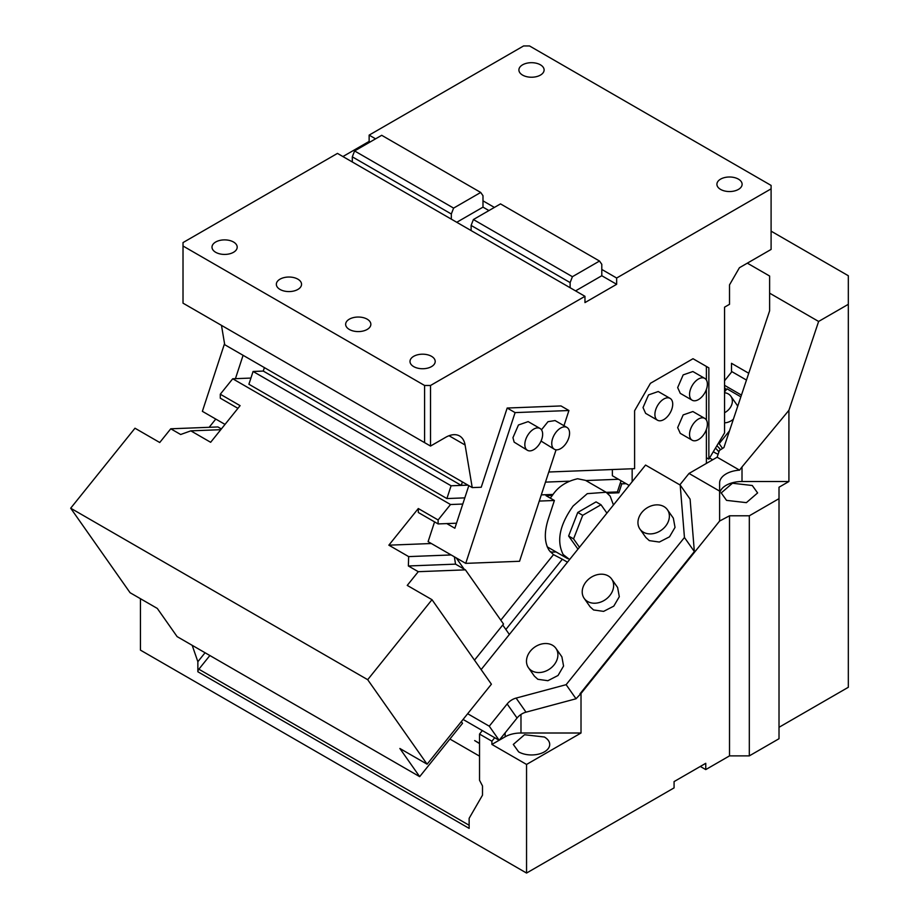 <?xml version="1.0" encoding="UTF-8"?>
<svg xmlns="http://www.w3.org/2000/svg" width="919" height="919" viewBox="0 0 919 919"><rect width="100%" height="100%" fill="white"/><g stroke="black" fill="none" stroke-linecap="round" stroke-linejoin="round"><path stroke-width="1.38" d="M541.302 494.893L553.054 494.433C558.545 486.484 566.736 481.246 577.626 478.753L585.518 480.361L606.115 492.262L587.287 493.652L573.1 506.024C559.637 524.91 556.328 541.084 563.175 554.536L569.619 559.522M613.455 504.99L610.147 496.099L606.115 492.262M553.043 494.445L550.309 498.121M626.126 483.681L621.795 483.842L618.866 492.791L607.482 493.227M552.319 495.375L545.966 495.628L554.387 500.487L539.281 501.073M555.754 551.928A41.998 24.25 -60 0 1 550.24 551.814M456.513 523.21L438.11 523.922L438.11 519.97L450.517 504.52L462.785 504.049M606.276 492.366L617.384 491.929L618.866 492.791M264.396 367.611L263.271 371.069L253.081 371.471L248.9 384.245L446.898 498.557L464.807 497.868M250.921 378.065L232.714 378.777L220.296 394.217L220.296 398.18L237.929 408.346M450.517 504.52L232.714 378.777M617.384 491.929L620.314 482.992L621.795 483.842M500.798 620.187L553.479 554.639L549.309 550.596C544.45 543.083 544.048 532.767 548.103 519.649L554.387 500.487M464.095 569.091L456.215 557.89M431.344 543.52L388.852 545.174L408.656 556.604L451.137 554.95M220.767 429.69L190.842 430.85L210.646 442.292L240.1 405.647L220.296 394.217M388.852 545.174L418.306 508.529L418.306 512.492L438.11 523.922M408.656 556.604L408.369 565.978L418.271 571.687L407.243 585.403L431.999 599.693L367.692 679.692L427.094 764.194L491.401 684.207L431.999 599.693M454.388 556.822L455.525 564.14L408.369 565.978M221.364 428.955L217.918 426.956L170.762 428.794L159.734 442.51L134.99 428.22L70.683 508.207L130.084 592.721L157.31 608.435L177.114 636.614L419.673 776.647L399.868 748.48L427.094 764.194M170.762 428.794L180.664 434.503L190.842 430.85M462.406 481.935L461.269 485.393L467.943 485.129L451.091 485.783L253.081 371.471M618.498 479.27L585.851 480.545L618.498 479.27M568.907 481.2L545.484 482.119L568.907 481.2M449.896 739.037L479.534 756.142M479.534 743.597L474.663 740.576L479.534 743.379M499.132 740.266L491.906 744.436L491.906 741.208L494.709 737.716L463.073 719.439L482.337 730.571L479.534 734.063L479.534 780.265L482.498 785.94L482.498 795.176L469.138 818.324L469.138 828.387L197.861 671.766L197.861 661.714L192.186 645.31M461.338 721.61L462.533 723.322L419.673 776.647M502.727 625.023L509.367 634.478M455.525 564.14L465.428 569.86L418.271 571.687M474.491 660.152L503.52 624.047L465.428 569.86M606.908 513.135L601.003 504.749L596.052 501.889L577.764 512.446L582.715 515.306L573.571 538.879L579.464 547.276M577.959 549.148L568.62 536.018L577.764 512.446M573.571 538.879L568.62 536.018M601.003 504.749L582.715 515.306M567.471 562.198L562.348 559.234L505.864 629.492M70.683 508.207L367.692 679.692M553.479 554.639L562.348 559.234M438.11 519.97L418.306 508.529M620.314 482.992L621.049 480.74M446.898 498.557L451.091 485.783M430.529 446.06L430.529 385.475L424.589 385.475L424.589 442.636L430.529 446.06L445.589 437.364A28.007 16.163 -60 0 1 459.592 435.985A28.007 16.163 -60 0 1 465.094 445.003L472.228 487.598L481.234 487.254L507.173 408.036L515.099 412.608L465.726 563.37L428.105 541.647L434.572 521.889M563.967 425.692L568.93 410.517L561.015 405.945L507.173 408.036M706.389 380.007L706.389 366.428L708.859 367.864L693.018 358.72L650.445 383.292L634.604 410.736L634.604 468.667L548.792 472.01M708.859 367.864L708.859 459.132L724.563 432.918L724.563 307.164L724.563 380.765L731.501 372.149L731.501 363.304L748.744 373.263M430.529 385.475L584.966 296.309L584.966 302.592L616.649 284.304L616.649 278.02L771.098 188.843L771.098 249.44L739.416 267.728L729.514 284.879L729.514 304.315L724.563 307.164M424.589 385.475L183.019 246.005L183.019 303.167L424.589 442.636M183.019 246.005L183.019 242.582L337.457 153.404L584.966 296.309M431.516 356.319A12.602 7.272 0 0 0 417.777 354.745A12.602 7.272 0 0 0 410 361.466A12.602 7.272 0 0 0 413.699 366.612A12.602 7.272 0 0 0 427.427 368.186A12.602 7.272 0 0 0 435.204 361.466A12.602 7.272 0 0 0 431.516 356.319M233.506 242.007A12.602 7.272 0 0 0 219.779 240.433A12.602 7.272 0 0 0 212.002 247.154A12.602 7.272 0 0 0 215.689 252.3A12.602 7.272 0 0 0 229.417 253.874A12.602 7.272 0 0 0 237.194 247.154A12.602 7.272 0 0 0 233.506 242.007M367.163 319.169A12.602 7.272 0 0 0 353.424 317.595A12.602 7.272 0 0 0 345.647 324.315A12.602 7.272 0 0 0 349.346 329.462A12.602 7.272 0 0 0 363.074 331.035A12.602 7.272 0 0 0 370.851 324.315A12.602 7.272 0 0 0 367.163 319.169M297.859 279.158A12.602 7.272 0 0 0 284.132 277.584A12.602 7.272 0 0 0 276.343 284.304A12.602 7.272 0 0 0 280.042 289.451A12.602 7.272 0 0 0 293.77 291.024A12.602 7.272 0 0 0 301.547 284.304A12.602 7.272 0 0 0 297.859 279.158M575.57 290.875L601.796 275.734L616.649 284.304M601.796 275.734L601.796 269.439L616.649 278.02M342.902 156.552L369.139 141.411L369.139 135.116L375.572 138.838M488.931 210.566L482.992 207.143L482.992 200.847L494.388 207.43M771.098 188.843L771.098 185.42L529.528 45.95L523.589 45.95L369.139 135.116M540.418 64.812A12.602 7.272 0 0 0 526.69 63.239A12.602 7.272 0 0 0 518.902 69.959A12.602 7.272 0 0 0 522.601 75.105A12.602 7.272 0 0 0 536.328 76.679A12.602 7.272 0 0 0 544.105 69.959A12.602 7.272 0 0 0 540.418 64.812M738.428 179.136A12.602 7.272 0 0 0 724.689 177.551A12.602 7.272 0 0 0 716.912 184.271A12.602 7.272 0 0 0 720.599 189.417A12.602 7.272 0 0 0 734.338 190.991A12.602 7.272 0 0 0 742.115 184.271A12.602 7.272 0 0 0 738.428 179.136M706.389 463.429L706.389 457.708L708.859 459.132M706.389 457.708L706.389 429.449M706.389 420.017L706.389 389.438M693.018 358.72L706.389 366.428M465.726 563.37L519.557 561.279L556.064 449.805M568.93 410.517L515.099 412.608M468.816 485.634L454.859 528.241L446.806 523.589M221.479 325.372L224.718 344.705L472.228 487.598M601.796 269.439L601.796 264.293L599.51 261.042L572.411 276.699L570.125 282.592L570.125 287.739M369.139 141.411L370.127 141.974M612.364 469.54L612.364 475.732L629.17 485.439M632.157 468.77L632.157 481.717M704.77 418.398L692.88 411.54L683.173 414.917L677.671 427.599L680.278 433.366L692.168 440.224A12.602 7.272 -60 0 1 689.549 434.457A12.602 7.272 -60 0 1 695.051 421.775A12.602 7.272 -60 0 1 704.77 418.398A12.602 7.272 -60 0 1 707.377 424.164A12.602 7.272 -60 0 1 701.875 436.847A12.602 7.272 -60 0 1 692.168 440.224M704.77 378.387L692.88 371.529L683.173 374.895L677.671 387.577L680.278 393.355L692.168 400.213A12.602 7.272 -60 0 1 689.549 394.446A12.602 7.272 -60 0 1 695.051 381.764A12.602 7.272 -60 0 1 704.77 378.387A12.602 7.272 -60 0 1 707.377 384.153A12.602 7.272 -60 0 1 701.875 396.836A12.602 7.272 -60 0 1 692.168 400.213M670.112 398.387L658.234 391.528L648.527 394.906L643.024 407.588L645.632 413.355L657.51 420.213A12.602 7.272 -60 0 1 654.902 414.446A12.602 7.272 -60 0 1 660.405 401.764A12.602 7.272 -60 0 1 670.112 398.387A12.602 7.272 -60 0 1 672.719 404.153A12.602 7.272 -60 0 1 667.217 416.835A12.602 7.272 -60 0 1 657.51 420.213M243.087 355.308L235.436 378.662M566.966 427.427A12.602 7.272 -60 0 1 568.379 428.736A12.602 7.272 -60 0 1 566.081 443.372A12.602 7.272 -60 0 1 554.364 449.253A12.602 7.272 -60 0 1 552.939 447.944A12.602 7.272 -60 0 1 555.237 433.308A12.602 7.272 -60 0 1 566.966 427.427L555.076 420.569L548 421.683L541.475 429.805A12.602 7.272 -60 0 1 539.166 444.417A12.602 7.272 -60 0 1 527.437 450.299A12.602 7.272 -60 0 1 526.024 448.989A12.602 7.272 -60 0 1 528.322 434.354A12.602 7.272 -60 0 1 540.039 428.472A12.602 7.272 -60 0 1 541.463 429.793M541.05 441.063L554.364 449.253M540.039 428.472L528.161 421.614L518.454 424.992L512.951 437.674L514.146 442.131L527.437 450.299M224.535 343.649L202.375 411.333L225.017 424.406M263.271 371.069L461.269 485.393M471.114 230.577L471.114 225.431L473.4 219.538L572.411 276.699M471.114 225.431L570.125 282.592M482.992 207.143L456.766 222.283M352.31 156.839L354.596 150.946L381.707 135.3L480.706 192.45L453.607 208.108L451.321 214.001L352.31 156.839L352.31 161.985M354.596 150.946L453.607 208.108M599.51 261.042L500.51 203.892L473.4 219.538M482.992 200.847L482.992 195.713L480.706 192.45M451.321 219.147L451.321 214.001M779.013 727.297L848.317 687.286L848.317 275.734L771.098 231.151M481.131 669.595L645.552 465.06L680.198 485.071L684.448 537.489L566.127 684.678L516.11 698.084A14.003 11.039 -35.1 0 0 507.15 703.954L517.052 718.038A14.003 11.039 144.9 0 1 526.013 712.168L576.029 698.773L581.015 693.466L719.611 521.039L719.611 483.003A22.401 12.935 180 0 1 739.554 470.149L742.012 466.932L742.012 481.51L788.916 481.51L788.916 410.311L818.622 321.455L848.317 304.315M788.916 481.51L779.013 487.219L779.013 498.649L749.318 515.8L749.318 755.877L729.514 755.877L705.758 769.594L700.312 766.446M726.217 389.817L724.563 387.462L724.563 391.873L727.009 388.84L740.863 396.847M779.013 498.649L779.013 738.727L749.318 755.877M742.012 481.51A22.401 12.935 0 0 0 719.611 494.445M749.318 515.8L729.514 515.8L719.611 521.039M726.55 500.373L721.22 492.94L732.454 483.233L752.282 485.508L757.612 492.94L746.377 502.647L726.55 500.373M729.514 515.8L729.514 755.877M140.446 598.706L140.446 650.124L526.553 873.05L674.075 787.882L674.075 781.598L705.758 763.31L705.758 769.594M739.554 470.149L717.142 457.214L689.02 473.446L719.611 491.102M679.842 484.864L689.02 473.446M818.622 321.455L769.617 293.161L769.617 310.829L723.908 447.553L719.393 450.482L717.142 457.214M491.906 744.436L526.553 764.447L526.553 873.05M491.906 741.208L479.534 734.063M197.861 661.714L205.063 652.754M507.15 703.954L489.264 726.194L499.166 740.289L494.709 737.716M489.264 726.194L467.668 713.73M528.448 667.699L534.387 676.154L537.845 679.29L547.885 680.703L558.04 675.476L563.565 666.045L561.888 656.832L555.938 648.377A16.806 13.257 -35.1 0 0 552.491 645.241A16.806 13.257 -35.1 0 0 532.296 649.055A16.806 13.257 -35.1 0 0 528.448 667.699A16.806 13.257 -35.1 0 0 531.906 670.836A16.806 13.257 -35.1 0 0 552.101 667.022A16.806 13.257 -35.1 0 0 555.938 648.377M639.911 529.045L645.85 537.489L649.308 540.625L659.348 542.049L669.503 536.822L675.028 527.391L673.34 518.167L667.401 509.712A16.806 13.257 -35.1 0 0 663.943 506.576A16.806 13.257 -35.1 0 0 643.759 510.39A16.806 13.257 -35.1 0 0 639.911 529.045A16.806 13.257 -35.1 0 0 643.369 532.181A16.806 13.257 -35.1 0 0 663.564 528.368A16.806 13.257 -35.1 0 0 667.401 509.712M584.185 598.372L590.124 606.816L593.582 609.963L603.611 611.376L613.766 606.149L619.303 596.718L617.614 587.494L611.675 579.05A16.806 13.257 -35.1 0 0 608.217 575.914A16.806 13.257 -35.1 0 0 588.022 579.717A16.806 13.257 -35.1 0 0 584.185 598.372A16.806 13.257 -35.1 0 0 587.643 601.508A16.806 13.257 -35.1 0 0 607.827 597.695A16.806 13.257 -35.1 0 0 611.675 579.05M517.052 718.038L499.166 740.289M526.553 764.447L581.015 733.006L520.981 733.006A22.401 12.935 0 0 0 505.151 736.797L499.224 740.22M731.501 371.425L746.469 380.064M729.514 430.804L719.175 443.659L722.529 448.449M718.566 443.314L719.175 443.659M720.519 449.759A10.5 2.217 -141.2 0 0 717.061 445.922M724.563 422.855A12.602 9.937 -35.1 0 0 733.385 419.225M737.693 406.324A12.602 9.937 -35.1 0 0 736.831 404.739L730.892 396.284A12.602 9.937 -35.1 0 0 728.296 393.929A12.602 9.937 -35.1 0 0 724.563 392.723M209.164 427.301L215.781 419.064M518.638 751.868L513.307 744.436L524.542 734.729L544.381 737.015A18.196 10.511 0 0 1 549.711 744.436A18.196 10.511 0 0 1 538.477 754.154A18.196 10.511 0 0 1 518.638 751.868M724.563 412.723A12.602 9.937 -35.1 0 0 730.892 396.284M713.615 451.895A10.5 2.217 -141.2 0 0 714.982 452.734A10.5 2.217 -141.2 0 0 718.164 454.158M718.876 452.01A10.5 2.217 -141.2 0 0 715.66 448.346M209.865 655.523L198.86 669.216A2.803 1.62 120 0 0 197.861 671.766M724.563 385.337L741.449 395.09M581.015 733.006L581.015 693.466M680.198 485.071L690.1 499.155L694.35 551.572L580.015 693.799M684.448 537.489L694.35 551.572M576.029 698.773L566.127 684.678M709.962 458.202L712.696 459.776M742.012 466.932L788.916 410.311M769.617 293.161L769.617 276.022L747.331 263.156M449.023 435.732L465.094 445.003M516.11 698.084L526.013 712.168M520.981 733.006L520.981 714.454M505.151 736.797L505.151 732.845M198.86 669.216L469.138 825.262M567.758 558.695L547.161 546.805"/></g></svg>
